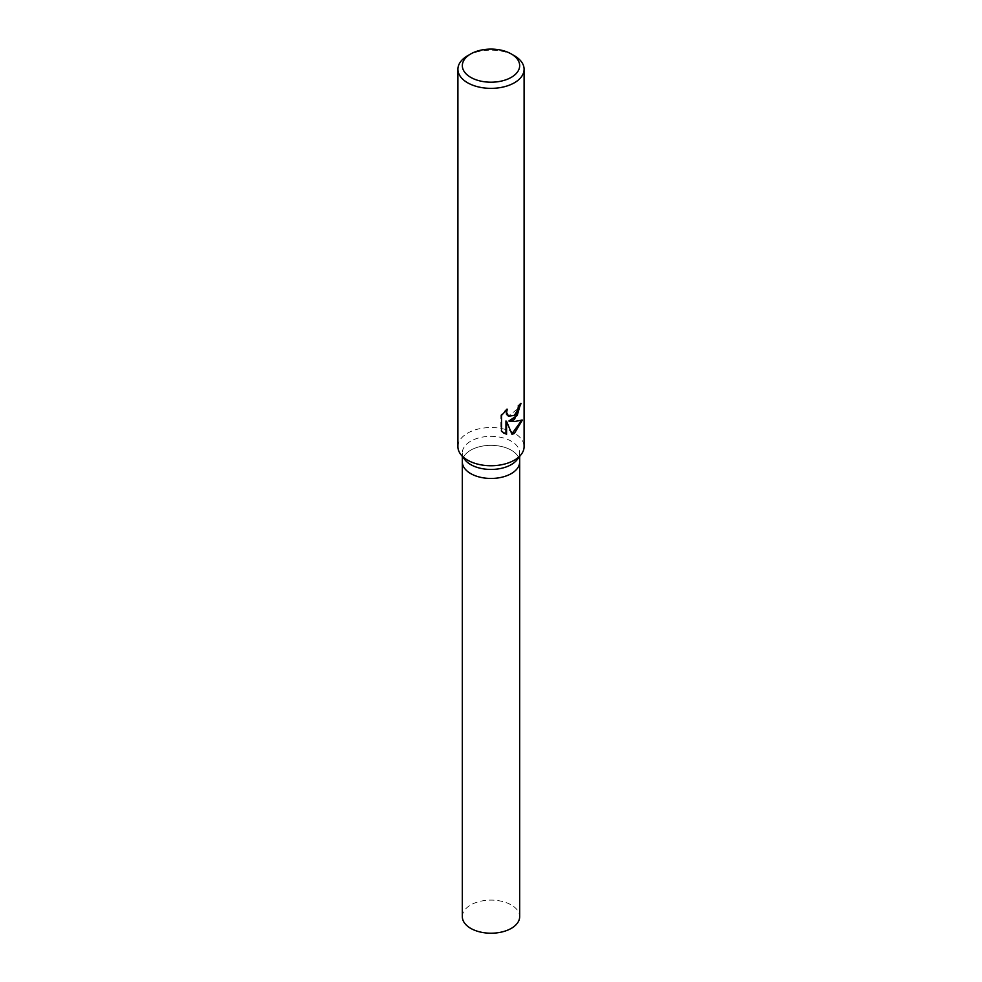 <?xml version="1.0" encoding="UTF-8"?>
<svg xmlns="http://www.w3.org/2000/svg" width="982" height="982" viewBox="0 0 982 982"><rect width="100%" height="100%" fill="white"/><g stroke="black" fill="none" stroke-linecap="round" stroke-linejoin="round"><path stroke-width="0.74" stroke-dasharray="4.91 3.68" d="M464.817 459.65A28.674 16.559 180 0 1 462.326 452.886A28.674 16.559 180 0 1 470.722 441.188A28.674 16.559 180 0 1 501.974 437.591A28.674 16.559 180 0 1 519.674 452.886A28.674 16.559 180 0 1 517.183 459.65M511.278 473.606A28.674 16.559 180 0 1 480.026 477.191A28.674 16.559 180 0 1 462.326 461.896A28.674 16.559 180 0 1 470.722 450.186A28.674 16.559 180 0 1 501.974 446.601A28.674 16.559 180 0 1 519.674 461.896L519.674 462.043M457.907 446.65A33.093 19.1 180 0 1 467.604 433.148A33.093 19.1 180 0 1 503.668 428.999A33.093 19.1 180 0 1 524.093 446.65M520.386 404.253L520.411 403.136A32.259 18.621 180 0 1 517.772 405.861L517.293 409.212L508.345 416.073M506.209 410.218L506.712 408.88L500.857 414.993L500.857 430.975L501.52 431.356M500.857 414.993L501.52 415.374M520.411 403.136L521.037 403.492M521.552 420.456L521.712 419.67C519.355 421.082 515.084 421.523 508.897 420.996M500.857 430.975L503.631 433.013M505.963 421.008L511.843 433.921M521.712 419.67L522.375 420.05M467.604 55.753A33.093 19.1 180 0 1 514.396 55.753M462.326 916.66A28.674 16.559 180 0 1 470.722 904.95A28.674 16.559 180 0 1 501.974 901.366A28.674 16.559 180 0 1 519.674 916.66M462.326 462.043L462.326 461.896A28.674 16.559 180 0 1 470.722 450.186A28.674 16.559 180 0 1 501.974 446.601A28.674 16.559 180 0 1 519.674 461.896M462.326 456.421L462.326 452.886M503.938 433.197L503.3 432.841M519.674 456.421L519.674 452.886"/><path stroke-width="1.47" d="M511.278 53.949L514.396 55.753A33.093 19.1 180 0 1 524.093 69.256L524.093 446.65A33.093 19.1 180 0 1 521.209 454.445L517.183 459.65A28.674 16.559 180 0 1 511.278 464.596A28.674 16.559 180 0 1 464.817 459.65L460.791 454.445A33.093 19.1 180 0 1 457.907 446.65L457.907 69.256A33.093 19.1 180 0 1 467.604 55.753L470.722 53.949A28.674 16.559 180 0 1 511.278 53.949A28.674 16.559 180 0 1 511.278 77.357A28.674 16.559 180 0 1 470.722 77.357A28.674 16.559 180 0 1 470.722 53.949L467.604 55.753M511.278 473.606A28.674 16.559 180 0 0 519.674 461.896A28.674 16.559 180 0 1 511.278 473.606A28.674 16.559 180 0 1 480.026 477.191A28.674 16.559 180 0 1 462.326 461.896L462.326 456.421M521.209 454.445A33.093 19.1 180 0 1 514.396 460.153A33.093 19.1 180 0 1 460.791 454.445M514.396 419.633L509.498 421.339L514.396 421.548L522.375 420.05L514.396 433.418L512.027 434.388L506.565 421.364L506.565 434.314L501.52 431.356L501.52 415.374L507.313 409.236L506.552 412.379L508.627 416.258L514.396 415.337L517.882 409.555L518.373 406.204A33.093 19.1 0 0 0 521.037 403.492L514.396 419.633M524.093 69.256A33.093 19.1 180 0 1 514.396 82.77A33.093 19.1 180 0 1 478.332 86.907A33.093 19.1 180 0 1 457.907 69.256M520.386 404.253L517.219 415.447L508.897 420.996L509.498 421.339M508.345 416.073L506.491 414.33L506.209 410.218M503.631 433.013L505.963 433.958L505.963 421.008L506.565 421.364M511.843 433.921L521.552 420.456M519.674 462.043L519.674 916.66A28.674 16.559 180 0 1 511.278 928.371A28.674 16.559 180 0 1 480.026 931.955A28.674 16.559 180 0 1 462.326 916.66L462.326 462.043M519.674 461.896L519.674 456.421"/></g></svg>
